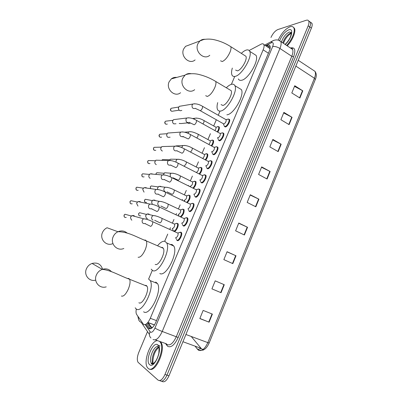 <?xml version="1.0" encoding="UTF-8"?>
<svg xmlns="http://www.w3.org/2000/svg" width="402" height="402" viewBox="0 0 402 402"><rect width="100%" height="100%" fill="white"/><g stroke="black" fill="none" stroke-linecap="round" stroke-linejoin="round"><path stroke-width="0.6" d="M176.855 223.271L177.98 223.673C179.086 225.306 176.418 231.18 174.448 231.441M182.895 209.151L184 209.558C184.448 212.231 183.438 214.713 180.975 217.01M188.89 195.136L189.98 195.543C190.447 197.839 189.558 200.206 187.312 202.633M194.839 181.217L195.915 181.629C196.387 183.644 195.598 185.88 193.543 188.342M200.749 167.403L201.804 167.81C202.271 169.594 201.568 171.704 199.699 174.146M206.613 153.685L207.653 154.092C208.105 155.685 207.482 157.664 205.784 160.046M212.437 140.067L213.457 140.469C213.894 141.891 213.341 143.75 211.804 146.047M218.221 126.545L219.221 126.947C219.638 128.223 219.15 129.952 217.763 132.142M187.051 217.663L187.649 218.14C188.935 220.06 185.422 226.778 183.518 226.035L182.885 225.421M192.603 203.296L193.764 203.739C195.02 205.623 191.538 212.191 189.623 211.563L188.945 210.929M198.653 189.005L199.839 189.442C201.055 191.287 197.608 197.719 195.684 197.196L194.965 196.553M204.739 174.8L205.864 175.247C207.05 177.056 203.633 183.357 201.698 182.94L200.935 182.287M180.282 232.215L180.925 232.18L181.483 232.652C182.804 234.607 179.257 241.476 177.367 240.617L176.774 240.024M210.738 160.71L211.844 161.157C213 162.926 209.613 169.106 207.668 168.79L206.945 168.307L207.864 168.785M216.572 146.76L217.783 147.167C218.904 148.901 215.547 154.966 213.593 154.745L212.748 154.082M222.613 132.841L223.678 133.278C224.763 134.977 221.437 140.931 219.472 140.806L218.593 140.137M228.482 119.052L229.527 119.489C230.582 121.153 227.281 127.002 225.306 126.972L224.391 126.298M147.951 322.374L151.127 326.896L152.443 327.59M136.318 309.043C135.861 311.439 135.946 313.213 136.579 314.369L143.579 324.459C145.705 325.313 147.936 323.258 150.288 318.294L263.144 49.823C264.104 47.471 264.335 45.722 263.853 44.577C263.35 43.632 262.411 43.511 261.029 44.215L249.145 50.506M270.099 48.572L269.219 48.089M234.637 76.687L231.386 84.34M220.015 111.088L218.251 115.243M216.331 119.756L213.688 125.972M210.417 133.675L207.924 139.539M204.452 147.695L202.116 153.207M198.447 161.825L196.261 166.971M192.397 176.061L190.367 180.84M188.443 185.372L188.287 185.734M186.302 190.407L184.428 194.814M182.488 199.377L182.156 200.156M180.156 204.864L178.443 208.889M176.493 213.482L175.981 214.683M173.965 219.427L172.418 223.07M170.448 227.698L169.76 229.321M167.724 234.105L164.669 241.295M152.308 270.385L148.584 279.134M145.896 324.308L148.981 328.575C151.142 329.459 153.393 327.419 155.735 322.464L269.295 51.144C270.239 48.803 270.466 47.059 269.968 45.908C269.451 44.954 268.491 44.823 267.084 45.521L266.089 46.039M270.958 37.461C272.857 33.426 275.144 30.798 277.827 29.572L306.239 20.276C307.429 19.899 308.254 20.135 308.711 20.984C309.208 22.075 309.032 23.693 308.173 25.844L164.981 374.463C162.609 379.518 160.287 381.397 158.021 380.091L138.032 362.272C136.876 360.026 137.127 356.74 138.785 352.403L147.509 331.62M310.419 22.346L311.917 23.241C312.424 24.331 312.253 25.954 311.399 28.1L168.986 375.79L166.986 375.126C164.619 380.176 162.292 382.046 160.016 380.739C162.292 382.046 164.619 380.176 166.986 375.126L309.791 26.974L166.986 375.126L164.981 374.463M308.811 21.226L310.319 22.115C310.821 23.205 310.645 24.823 309.791 26.974C310.645 24.823 310.821 23.205 310.319 22.115L308.711 20.984M267.742 47.124L270.074 46.18M150.479 328.811L146.846 323.585M203.151 349.418L200.91 348.619M294.5 86.355L302.796 90.832L294.756 85.721L291.807 92.957L299.887 98.023L302.796 90.832M283.661 112.937L292.063 117.334L283.887 112.389L280.892 119.731L289.108 124.63L292.063 117.334M272.667 139.911L281.174 144.223L272.857 139.444L269.817 146.891L278.174 151.624L281.174 144.223M261.506 167.277L270.124 171.503L261.662 166.895L258.581 174.453L267.084 179.016L270.124 171.503M212.382 314.093L203.146 310.424L199.824 318.57L209.105 322.178L212.382 314.093M199.869 318.454L209.105 322.178M215.196 280.862L224.276 284.716L215.201 280.852L211.929 288.872L221.05 292.686L224.276 284.716M211.929 288.872L221.05 292.686M227.035 251.828L235.994 255.783L227.08 251.722L223.859 259.622L232.818 263.632L235.994 255.783M238.698 223.226L247.542 227.276L238.778 223.025L235.607 230.808L244.406 235.009L247.542 227.276M250.185 195.045L258.918 199.186L250.305 194.754L247.18 202.422L255.828 206.804L258.918 199.186M168.986 375.79C166.624 380.835 164.292 382.699 162.006 381.387L161.549 381.242M191.221 336.459L201.502 348.835M159.509 341.353L160.262 342.208C165.74 349.042 153.916 374.508 148.102 368.332L147.444 367.584C142.77 361.619 151.006 340.067 157.629 340.68M160.222 341.605L160.981 342.464C166.162 348.83 155.735 373.041 149.484 369.016M102.616 269.355C101.013 264.179 97.505 262.21 92.088 263.441C89.545 264.375 87.691 266.099 86.515 268.611C83.455 274.873 89.269 282.063 95.701 280.114M138.891 302.736C142.343 305.545 149.8 290.304 146.986 286.209L146.248 285.435L144.851 285.36M148.871 279.259L150.202 280.621C155.077 287.651 142.092 314.052 136.238 308.992L135.188 307.826M155.685 282.013L157.489 283.561C162.529 290.631 149.629 316.876 143.609 311.771M123.821 248.481C117.007 251.582 109.801 243.622 113.228 236.617C114.238 234.391 115.816 232.763 117.952 231.733L107.058 227.753C105.017 228.728 103.51 230.271 102.54 232.376C99.269 239.019 106.168 246.607 112.696 243.682M155.187 264.4C158.725 266.531 165.971 252.22 163.338 248.305L162.393 247.436L161.292 247.416M157.81 245.441C160.549 242.195 162.936 240.843 164.971 241.376L166.649 242.898C171.212 249.632 158.589 274.415 152.579 270.531L151.197 269.159M170.197 244.461L172.051 244.501L173.78 246.039C178.493 252.808 165.946 277.44 159.79 273.511M176.724 77.425C174.714 77.149 172.905 77.641 171.302 78.908L169.147 81.767C165.539 89.013 174.709 97.696 180.563 92.731M221.08 104.585L222.748 105.424C226.557 105.239 233.09 93.787 231.155 90.656L229.693 89.787M226.316 87.772C228.311 85.792 230.12 84.616 231.743 84.249C233.205 83.963 234.25 84.435 234.874 85.671C238.225 91.068 226.834 110.912 220.351 111.063C219.05 111.213 218.115 110.731 217.552 109.615C216.829 108.037 216.874 105.706 217.698 102.626M238.813 88.043L241.366 89.581C244.828 95.028 233.472 114.736 226.884 114.806M189.93 44.702L185.548 46.341L183.669 48.928C180.046 56.205 189.442 65.104 195.106 59.913M235.602 70.094L237.441 70.842C241.295 70.249 247.707 59.23 245.903 56.27L244.592 55.436M241.326 53.365C243.13 51.627 244.778 50.526 246.27 50.064C247.913 49.592 249.059 50.009 249.707 51.31C252.828 56.421 241.652 75.511 235.09 76.38C233.612 76.692 232.582 76.259 231.994 75.073C231.296 73.511 231.411 71.179 232.331 68.079M253.762 53.908L256.059 55.381C259.285 60.536 248.14 79.495 241.481 80.279C239.984 80.576 238.934 80.129 238.321 78.933M278.164 40.145C281.42 33.301 285.39 28.833 290.078 26.738C291.852 26.185 293.088 26.552 293.787 27.833C295.616 30.914 291.917 40.054 286.631 45.446M293.274 27.13L294.38 28.24C296.214 31.326 292.52 40.456 287.229 45.848M177.513 232.954L178.096 233.22C178.227 235.502 177.453 236.999 175.785 237.713L175.684 237.667M179.166 232.567L180.347 232.23L180.865 232.673C182.101 234.507 178.774 240.949 177.006 240.145L176.513 239.713M131.856 220.15L131.348 219.839L130.509 217.713L130.715 216.904L131.941 215.613L133.851 215.572L134.811 216.397M183.699 218.402L184.272 218.668C184.387 220.894 183.613 222.376 181.95 223.115L181.799 223.045M185.407 218L186.478 217.703L187.03 218.155C188.236 219.954 184.945 226.251 183.161 225.557L182.629 225.115M137.987 206.095L136.66 203.563L136.856 202.839L137.997 201.603L139.966 201.548L140.77 202.176M189.839 203.955L190.402 204.226C190.508 206.392 189.734 207.864 188.071 208.633L188.508 209.965M191.603 203.543L192.558 203.286L193.151 203.744C194.322 205.507 191.066 211.668 189.272 211.08L188.704 210.633M144.072 192.136L142.765 189.533L142.951 188.88L144.017 187.699L146.037 187.623L146.675 188.081M195.94 189.618L196.483 189.885C196.578 192 195.804 193.462 194.146 194.261L193.89 194.136M197.754 189.191L198.598 188.98L199.226 189.437C200.367 191.166 197.136 197.201 195.332 196.714L194.729 196.261M150.162 178.307L150.112 178.282C149.117 177.714 148.69 176.83 148.825 175.619L149.996 173.89L152.062 173.805L152.524 174.106M201.99 175.388L202.518 175.654C202.608 177.719 201.824 179.166 200.171 179.995L199.869 179.84M203.864 174.955L204.588 174.78L205.256 175.237C206.367 176.935 203.166 182.845 201.352 182.453L200.709 182M156.318 164.624L156.107 164.529C155.107 163.941 154.685 163.036 154.84 161.815L155.941 160.182L158.323 160.252M209.929 160.825L210.889 160.77L208.301 161.313L208.507 161.529C208.588 163.544 207.804 164.981 206.156 165.835L205.804 165.654M210.889 160.77L211.241 161.142C212.316 162.8 209.146 168.594 207.321 168.302L206.643 167.85M162.413 151.021L162.061 150.876C161.056 150.268 160.639 149.348 160.815 148.122L161.845 146.569L176.85 146.137M215.954 146.8L216.839 146.78L214.251 147.293L214.452 147.509C214.527 149.474 213.738 150.901 212.095 151.78L211.698 151.569M216.839 146.78L217.18 147.147C218.226 148.77 215.08 154.458 213.251 154.257L212.537 153.805M170.106 137.218L167.971 137.323C166.961 136.695 166.554 135.765 166.74 134.529L167.714 133.052L169.8 132.901M166.74 135.65L166.689 134.901M221.934 132.886L222.743 132.896L220.16 133.374L220.351 133.59C220.417 135.509 219.633 136.921 217.99 137.831L217.552 137.595M222.743 132.896L223.075 133.253C224.095 134.846 220.974 140.429 219.135 140.313L218.386 139.871M176.001 123.756L173.835 123.866C172.83 123.223 172.423 122.278 172.624 121.037L173.543 119.635L175.483 119.399M172.724 122.555L172.579 121.309M227.869 119.072L228.602 119.108L226.019 119.56L226.21 119.771C226.266 121.645 225.477 123.052 223.839 123.987L200.231 110.681M228.602 119.108L228.924 119.454C229.914 121.017 226.823 126.504 224.974 126.474L224.19 126.037M181.845 110.389L180.377 110.751L179.664 110.505C178.654 109.841 178.257 108.892 178.468 107.646L179.337 106.309L181.136 106.007M178.679 109.46L178.433 107.801M174.136 223.969L174.674 224.215C174.78 226.406 174.031 227.864 172.418 228.592L172.302 228.537M147.489 218.678L146.459 218.286L145.549 215.824L146.951 213.99L148.78 213.97L149.624 214.658M175.83 223.567L176.875 223.276L177.377 223.693C178.553 225.427 175.317 231.693 173.614 230.974L173.136 230.567M180.181 209.809L180.709 210.06C180.805 212.196 180.051 213.643 178.443 214.397L178.277 214.321M152.303 204.256L151.574 201.874L152.886 200.146L154.775 200.111L155.468 200.633M181.92 209.397L182.865 209.146L183.402 209.568C183.769 212.331 182.734 214.708 180.292 216.693M186.181 195.754L186.694 196.005C186.784 198.091 186.025 199.523 184.423 200.307L184.206 200.206M157.544 189.161L157.559 188.035L158.785 186.397L160.72 186.347L161.262 186.719M187.975 195.337L188.809 195.121L189.382 195.548C189.799 197.849 188.905 200.116 186.694 202.337M192.136 181.804L192.638 182.056C192.719 184.091 191.96 185.513 190.357 186.322L190.101 186.191M163.448 174.543L164.649 172.744L167.006 172.925M193.985 181.377L194.714 181.196L195.317 181.624C195.754 183.613 194.965 185.754 192.955 188.051M198.05 167.956L198.538 168.202C198.648 170.071 197.915 171.478 196.347 172.438M199.955 167.523L200.573 167.373L201.211 167.8C201.643 169.543 200.95 171.564 199.131 173.855M169.559 160.207L170.473 159.192L179.197 159.303M205.879 153.77L206.739 153.735L204.392 154.453C204.603 155.795 204.04 157.117 202.693 158.428M206.739 153.735L207.06 154.077C207.482 155.614 206.874 157.509 205.226 159.755M176.021 145.906L185.02 145.449M211.764 140.117L212.552 140.112L210.206 140.8C210.437 141.871 209.98 143.082 208.834 144.444M183.372 136.856L182.729 136.811M212.552 140.112L212.869 140.449C213.276 141.816 212.738 143.584 211.256 145.75M217.608 126.565L218.326 126.59L215.974 127.243C216.211 128.117 215.844 129.218 214.874 130.539M190.045 123.233L188.588 123.535L187.171 122.575M218.326 126.59L218.633 126.916C219.025 128.132 218.557 129.776 217.231 131.846M270.179 48.039L269.988 48.391M148.147 322.65L154.463 324.987M151.524 328.328L147.635 322.766M156.509 320.62L150.288 318.294M268.415 53.245L263.144 49.823M145.172 324.64L150.413 332.137C151.876 332.75 153.388 331.394 154.956 328.067L272.672 46.552C273.712 43.662 273.39 42.346 271.697 42.597L265.591 45.712M278.913 40.391L280.777 41.542C281.455 43.074 281.169 45.386 279.933 48.471L162.227 331.459C159.066 338.147 156.011 340.836 153.061 339.529M290.45 47.994C294.887 46.989 295.937 49.918 293.606 56.782L178.166 337.484L162.227 331.459C159.036 330.248 156.614 329.117 154.956 328.067M274.149 40.26L272.134 41.175L271.149 42.823M178.166 337.484C174.654 344.931 171.177 347.891 167.719 346.358L165.458 343.479M155.338 339.861L166.358 343.8L167.076 344.539C170.141 345.881 173.227 343.248 176.342 336.635L291.787 56.3C293.003 53.24 293.249 50.933 292.525 49.381L290.741 48.19M159.549 380.588L160.016 380.739M308.173 25.844L311.399 28.1M292.063 49.069L292.515 48.923M149.403 334.409L141.268 322.409C139.097 321.449 138.182 319.726 138.524 317.238M272.672 46.552C274.762 46.195 277.184 46.838 279.933 48.471L291.787 56.3L293.606 56.782M167.026 344.504L166.91 345.524M150.077 331.781C148.966 334.253 149.253 336.313 150.941 337.971M267.782 47.15L269.33 46.351M150.454 328.776L148.479 328.052M268.742 46.612L267.084 45.521M195.367 346.604L198.442 350.182C201.714 351.539 204.844 349.016 207.834 342.625L209.181 342.961C208.03 345.534 206.718 347.484 205.236 348.805L203.136 350.127L199.327 350.303L197.779 349.494L200.688 348.539M197.653 349.454L195.488 346.65M209.181 342.961L315.299 79.516L314.429 78.249C315.6 75.224 315.771 72.918 314.947 71.32L313.027 70.048M185.905 334.484L207.834 342.625L314.429 78.249L295.837 66.094M200.864 348.258L182.94 341.725M258.602 199.03L255.516 206.648M247.22 227.125L244.089 234.853M235.672 255.637L232.492 263.486M223.949 284.581L220.718 292.545M212.045 313.957L208.769 322.047M269.817 171.347L266.777 178.85M280.867 144.062L277.872 151.453M291.762 117.168L288.812 124.454M302.5 90.656L299.59 97.837M157.71 345.836L158.8 345.574M158.946 345.579L160.117 345.991M152.82 363.926L151.323 363.016C148.202 359.071 154.303 344.7 158.197 346.77M157.845 344.881C163.152 348.117 154.358 369.373 149.629 364.649C144.655 360.931 153.092 340.73 157.845 344.881M153.137 363.765L153.001 363.584C150.222 360.112 154.805 347.469 158.875 347.248M153.102 364.383L152.886 363.544M158.217 347.439L158.669 347.052M158.695 347.037L159.041 346.78M121.404 296.048C123.484 296.721 125.781 294.42 128.293 289.149C130.052 284.757 130.494 281.47 129.625 279.289L128.936 278.536L127.65 278.47M106.213 286.857C99.45 289.103 93.209 281.516 96.45 274.837C97.676 272.189 99.621 270.36 102.274 269.365C105.982 268.245 109.068 269.044 111.53 271.762M138.097 257.245C140.293 257.597 142.63 255.169 145.112 249.969C146.735 245.934 147.152 242.919 146.358 240.929L145.479 240.079L144.459 240.074M163.338 248.305L146.358 240.929C136.404 237.13 128.349 231.713 117.952 231.733C121.424 230.306 124.519 230.778 127.228 233.16M205.688 95.671L207.266 96.455C209.909 95.53 212.407 92.611 214.748 87.706C215.919 84.882 216.246 82.802 215.733 81.465L214.361 80.641M194.643 89.701C188.558 94.907 179.031 85.757 182.789 78.149L185.031 75.149C186.794 73.757 188.774 73.259 190.97 73.661M220.547 60.818L222.301 61.511C225.035 60.32 227.562 57.3 229.874 52.461C230.964 49.843 231.276 47.923 230.818 46.702L229.577 45.918M209.779 55.27C203.899 60.707 194.146 51.315 197.92 43.687L199.874 40.974C201.307 39.743 202.96 39.18 204.824 39.285M281.465 41.999C283.179 37.079 285.827 33.743 289.4 31.994L291.636 32.673L290.274 37.285C288.897 40.18 287.154 42.547 285.038 44.386M279.712 40.532C282.013 35.125 285.038 31.557 288.797 29.823C294.254 27.693 291.51 39.175 285.204 44.496M282.832 42.913C284.541 37.994 287.189 34.662 290.772 32.929L291.495 32.788M126.243 217.407C124.54 217.683 123.836 216.929 124.117 215.15L124.987 214.246L127.002 214.804M124.248 216.854L124.117 215.15M145.353 223.502C142.841 223.919 141.795 222.798 142.223 220.125L143.499 218.768L146.062 219.095M152.273 221.532L152.805 221.778L152.519 224.065C151.82 225.612 151.132 226.376 150.443 226.366M132.248 203.784C130.534 204.095 129.816 203.347 130.087 201.538L130.896 200.673L132.846 201.08M151.805 208.708C149.278 209.181 148.217 208.06 148.624 205.347L149.815 204.05L152.323 204.271M158.684 206.718L159.202 206.965L158.926 209.176C158.232 210.708 157.539 211.487 156.84 211.512M138.208 190.262C136.484 190.603 135.755 189.86 136.017 188.025L136.765 187.196L138.64 187.473M136.253 189.875L136.017 188.025M158.207 194.03C155.659 194.548 154.589 193.432 154.981 190.684L156.087 189.437L158.534 189.563M165.046 192.02L165.554 192.267L165.282 194.397C164.594 195.925 163.895 196.714 163.182 196.774M144.117 176.835C142.388 177.207 141.65 176.463 141.901 174.609L142.604 173.81L144.383 173.965M164.549 179.473C161.996 180.031 160.911 178.915 161.287 176.131L162.318 174.94L164.689 174.976M171.358 177.433L171.85 177.679L171.589 179.739C170.905 181.252 170.202 182.056 169.478 182.146M149.981 163.508C148.248 163.905 147.504 163.162 147.745 161.282L148.403 160.519L150.082 160.574M170.835 165.021C168.277 165.614 167.182 164.503 167.544 161.689L168.508 160.549L170.795 160.498M177.624 162.956L178.106 163.202L177.845 165.187C177.166 166.689 176.458 167.508 175.724 167.634M155.8 150.273C154.066 150.69 153.318 149.951 153.549 148.052L154.162 147.323L155.74 147.288M177.066 150.685C174.508 151.313 173.408 150.202 173.749 147.358L174.659 146.268C176.202 145.539 181.332 147.077 184.307 148.835L184.056 150.75C183.382 152.242 182.669 153.072 181.925 153.232M183.845 148.584L208.507 161.529M161.579 137.127C159.845 137.569 159.086 136.831 159.308 134.916L159.89 134.213L161.363 134.107M183.247 136.459C180.694 137.112 179.583 136.007 179.915 133.137L180.764 132.087L182.855 131.891M190.015 134.328L190.468 134.57L190.221 136.424C189.548 137.906 188.834 138.745 188.076 138.941M167.312 124.082C165.579 124.54 164.82 123.801 165.031 121.871L165.579 121.198L166.946 121.032M196.141 120.173L196.578 120.419L196.337 122.203C195.668 123.68 194.95 124.53 194.181 124.756L189.312 122.469M189.377 122.344C186.829 123.022 185.709 121.917 186.031 119.022L186.829 118.017L188.814 117.761M179.207 110.173L173.001 111.123C171.272 111.595 170.508 110.862 170.714 108.917L171.227 108.269L172.498 108.058M202.221 106.128L202.638 106.369L202.407 108.093C201.744 109.56 201.02 110.419 200.241 110.681L195.407 108.445M195.457 108.334C192.915 109.032 191.794 107.927 192.101 105.017L192.854 104.048L194.729 103.736M140.765 215.844C139.112 216.09 138.434 215.346 138.72 213.603L139.589 212.698L141.474 213.171M152.951 220.14C151.665 219.361 151.313 218.216 151.886 216.703L153.082 215.522L155.438 215.809M161.554 218.196L162.066 218.432L161.815 220.628C161.147 222.115 160.468 222.859 159.785 222.854M146.655 202.382C144.991 202.658 144.298 201.915 144.569 200.146L145.388 199.276L147.207 199.623M144.795 201.965L144.569 200.146M159.086 205.894C157.81 205.105 157.458 203.96 158.031 202.457L159.142 201.327L161.453 201.523M167.704 203.909L168.207 204.151L167.961 206.271C167.297 207.754 166.614 208.507 165.92 208.537M150.253 186.804L150.644 188.654L150.383 186.784L151.147 185.945L152.891 186.181M158.162 186.88L151.147 185.945L150.383 186.784M165.172 191.754C163.91 190.95 163.564 189.804 164.127 188.312L165.167 187.231L167.413 187.342M173.815 189.734L174.297 189.975L174.061 192.025C173.398 193.493 172.714 194.261 172.011 194.322M156.011 174.403L156.152 173.513L156.87 172.709L158.529 172.84M155.896 174.393L156.152 173.513M170.337 176.95L170.182 174.272L171.146 173.242L173.332 173.272M179.875 175.664L180.347 175.905L180.116 177.885C179.458 179.342 178.769 180.121 178.051 180.217M161.875 160.353L162.559 159.569L164.127 159.609M175.981 162.182L176.187 160.338L177.096 159.353C179.865 159.167 182.95 160.026 186.352 161.931L186.126 163.845L184.146 166.207M185.89 161.694L198.538 168.202M181.87 147.66L182.151 146.509L183 145.564C185.799 145.288 188.905 146.117 192.312 148.067L192.091 149.916L190.583 152.072M191.865 147.825L204.392 154.453M168.393 146.413L169.493 146.388M187.875 133.313L188.87 131.871L190.794 131.695M197.794 134.057L198.226 134.298L198.01 136.082L196.824 137.966M187.427 122.896L181.041 123.56L179.277 123.409M203.678 120.394L204.1 120.625L203.889 122.354L202.965 123.942M193.96 119.128L194.699 118.283L196.533 118.047M182.95 225.562L183.985 226.04M189.02 211.08L190.025 211.558M195.04 196.714L196.015 197.191M201.015 182.453L201.96 182.935M176.84 240.16L177.895 240.627M212.829 154.267L213.718 154.74M218.673 140.333L219.532 140.8M224.472 126.504L225.301 126.972M148.067 322.535L154.509 324.916M270.229 47.325L269.008 47.949M270.084 48.652L263.853 44.577M290.872 48.275C293.44 48.26 292.174 49.275 292.525 49.381L280.777 41.542C278.712 39.753 276.179 39.446 273.184 40.622L264.637 45.089M137.836 316.223L138.509 319.168M298.224 60.27L314.947 71.32C316.585 73.561 316.716 76.269 315.334 79.435M311.917 23.241L310.319 22.115M159.127 347.569L158.85 353.217C157.489 358.785 155.413 362.378 152.629 364.006C151.614 364.086 151.162 363.895 151.278 363.433L151.323 363.016L153.001 363.584L152.971 361.87C152.7 360.951 153.398 355.855 154.835 352.825C155.896 350.464 157.282 348.65 158.991 347.383M146.986 286.209L129.625 279.289C119.6 275.666 110.841 270.149 102.274 269.365L92.088 263.441M150.202 280.621L157.489 283.561M166.649 242.898L173.78 246.039M231.155 90.656L215.733 81.465C210.502 78.274 204.965 75.958 199.121 74.521C193.407 72.973 186.337 73.883 185.031 75.149L171.302 78.908M234.874 85.671L241.366 89.581M245.903 56.27L230.818 46.702C225.743 43.431 220.306 41.125 214.497 39.788C211.216 38.994 207.648 38.888 203.789 39.481L185.548 46.341M249.707 51.31L256.059 55.381M293.787 27.833L294.38 28.24M291.41 33.17C287.742 35.396 285.108 38.793 283.5 43.356M150.177 226.115L145.217 223.698M178.096 233.22L152.805 221.778C149.298 219.979 146.197 218.974 143.499 218.768L131.941 215.613M177.865 232.984L180.468 232.276M180.865 232.673L181.629 233.019M124.017 215.135L124.987 214.246L131.364 216.005M175.654 237.652L176.302 239.019M130.268 203.311L129.982 201.533L130.896 200.673L137.409 202.035M156.549 211.256L151.68 208.904M184.272 218.668L159.202 206.965C155.685 205.12 152.554 204.146 149.815 204.05L137.997 201.603M184.046 218.437L186.644 217.763M187.03 218.155L187.789 218.512M181.784 223.04L182.428 224.437M162.87 196.518L158.087 194.221M190.402 204.226L165.554 192.267C162.021 190.372 158.865 189.427 156.087 189.437L144.017 187.699M190.176 203.995L192.774 203.357M193.151 203.744L193.91 204.11M135.906 188.03L136.765 187.196L143.413 188.171M142.202 176.533L141.785 174.624L142.604 173.81L149.388 174.408M169.147 181.89L164.438 179.649M196.483 189.885L171.85 177.679C168.312 175.739 165.137 174.825 162.318 174.94L149.996 173.89M196.261 189.659L198.859 189.056M199.226 189.437L199.98 189.814M193.905 194.141L194.538 195.608M148.117 163.282L147.624 161.308L148.403 160.519L155.323 160.74M175.372 167.378L170.734 165.192M202.518 175.654L178.106 163.202C174.558 161.217 171.358 160.333 168.508 160.549L155.941 160.182M202.306 175.433L204.894 174.865M205.256 175.237L206.005 175.619M199.894 179.855L200.528 181.362M153.996 150.127L153.423 148.092L154.162 147.323L161.222 147.172M181.553 152.981L176.98 150.845M211.241 161.142L211.98 161.529M205.839 165.669L206.472 167.222M159.845 137.062C159.081 136.419 158.86 135.72 159.182 134.961L159.89 134.213L167.086 133.7M187.684 138.69L183.171 136.605M214.452 147.509L190.468 134.57C186.905 132.509 183.674 131.68 180.764 132.087L167.714 133.052M217.18 147.147L217.914 147.544M211.743 151.594L212.372 153.197M165.654 124.082C164.83 123.469 164.579 122.751 164.9 121.927L165.579 121.198L172.915 120.319M220.351 133.59L196.578 120.419C193.01 118.314 189.764 117.515 186.829 118.017L173.543 119.635M223.075 133.253L223.808 133.655M217.598 137.62L218.226 139.273M171.428 111.188C170.538 110.61 170.257 109.877 170.579 108.982L171.227 108.269L178.704 107.032M226.21 119.771L202.638 106.369C199.075 104.229 195.809 103.455 192.854 104.048L179.337 106.309M228.924 119.454L229.653 119.871M223.447 123.846L224.035 125.454M224.964 126.474L225.693 126.881M138.891 215.351L138.605 213.588L139.589 212.698L146.343 214.397M159.514 222.618L154.675 220.291M174.674 224.215L162.066 218.432C158.7 216.698 155.705 215.728 153.082 215.522L146.951 213.99M174.463 223.999L177.011 223.326M177.377 223.693L178.121 224.035M172.282 228.532L172.94 229.929M165.629 208.291L160.87 206.025M180.709 210.06L168.207 204.151C164.83 202.372 161.81 201.432 159.142 201.327L152.886 200.146M180.498 209.844L183.046 209.206M183.402 209.568L184.141 209.919M144.454 200.141L145.388 199.276L152.273 200.588M178.272 214.316L178.93 215.743M171.694 194.076L167.016 191.865M186.694 196.005L174.297 189.975C170.915 188.151 167.87 187.237 165.167 187.231L158.785 186.397M186.488 195.794L189.03 195.191M189.382 195.548L190.116 195.905M184.222 200.211L184.749 201.402M177.719 179.97L173.116 177.815M192.638 182.056L180.347 175.905C176.955 174.036 173.885 173.151 171.146 173.242L164.649 172.744M192.437 181.845L194.975 181.272M195.317 181.624L196.05 181.99M156.026 173.533L156.87 172.709L164.016 173.272M190.121 186.201L190.362 186.764M198.342 167.996L200.879 167.453M201.211 167.8L201.94 168.177M161.76 160.353L162.559 159.569L169.835 159.76M207.06 154.077L207.784 154.458M210.206 140.8L198.226 134.298C194.076 132.163 190.955 131.353 188.87 131.871L184.548 132.188M212.869 140.449L213.588 140.841M179.493 123.575L179.232 123.414M215.974 127.243L204.1 120.625C200.683 118.61 197.548 117.826 194.699 118.283L192.432 118.545M218.633 126.916L219.346 127.318"/></g></svg>
